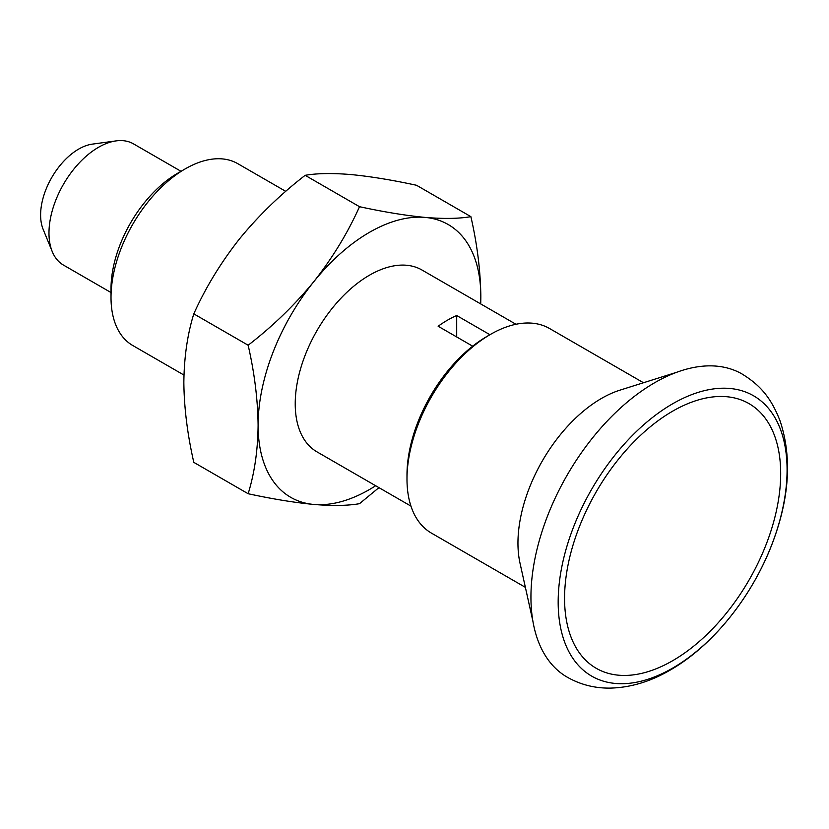 <?xml version="1.0" encoding="UTF-8"?>
<svg xmlns="http://www.w3.org/2000/svg" width="829" height="829" viewBox="0 0 829 829"><rect width="100%" height="100%" fill="white"/><g stroke="black" fill="none" stroke-linecap="round" stroke-linejoin="round"><path stroke-width="1.24" d="M305.165 175.323C280.616 194.255 258.741 215.436 239.54 238.845C220.815 262.627 205.571 287.632 193.799 313.859L248.151 345.237C272.7 326.305 294.575 305.124 313.776 281.715C332.502 257.943 347.745 232.939 359.517 206.701C384.065 212.006 405.941 215.571 425.142 217.416C443.867 218.96 459.111 218.701 470.882 216.649L416.531 185.271C391.982 179.966 370.107 176.39 350.905 174.556C332.18 173.012 316.937 173.271 305.165 175.323L359.517 206.701M378.926 487.639L359.517 503.68C347.703 505.731 332.46 505.991 313.776 504.446C294.523 502.592 272.648 499.027 248.151 493.732C254.534 473.058 257.85 450.23 258.099 425.225C257.809 399.609 254.493 372.946 248.151 345.237M193.799 313.859C187.458 334.242 184.142 357.081 183.851 382.366C184.1 407.65 187.416 434.313 193.799 462.354L248.151 493.732M375.661 485.753A157.489 90.931 -60 0 1 313.776 504.446A157.489 90.931 -60 0 1 258.099 425.225A157.489 90.931 -60 0 1 313.776 281.715A157.489 90.931 -60 0 1 425.142 217.416A157.489 90.931 -60 0 1 480.83 296.637C480.54 271.021 477.224 244.358 470.882 216.649M480.727 303.932L480.83 296.637A157.489 90.931 -60 0 1 480.654 303.891M410.966 506.125L316.968 451.857A104.993 60.621 -60 0 1 316.968 330.626A104.993 60.621 -60 0 1 421.961 270.005L515.959 324.274M472.665 346.18L438.137 326.243A104.993 60.621 120 0 1 456.696 315.528L456.696 336.957M489.929 334.709L456.696 315.528M183.965 375.071L132.764 345.506A104.993 60.621 -60 0 1 111.013 297.445A104.993 60.621 -60 0 1 185.261 168.857A104.993 60.621 -60 0 1 237.757 163.655L285.756 191.364M111.013 297.445L111.013 288.679A94.257 54.424 -60 0 1 177.665 173.24L185.261 168.857M111.013 292.544L63.481 265.093A69.999 40.414 -60 0 1 52.237 251.57A69.999 40.414 -60 0 1 63.481 184.266A69.999 40.414 -60 0 1 116.133 140.889A69.999 40.414 -60 0 1 133.469 143.852L181.012 171.302M780.68 473.577A152.805 88.226 -60 0 1 672.63 660.723A152.805 88.226 -60 0 1 564.57 598.341A152.805 88.226 -60 0 1 672.63 411.194A152.805 88.226 -60 0 1 780.68 473.577M672.63 668.122A161.873 93.459 -60 0 1 573.502 527.109A161.873 93.459 -60 0 1 771.747 412.645A161.873 93.459 -60 0 1 672.63 668.122M567.191 677.148A174.992 101.034 -60 0 1 566.704 676.868A174.992 101.034 -60 0 1 567.181 475.09A174.992 101.034 -60 0 1 741.686 373.775A174.992 101.034 -60 0 1 742.183 374.055M532.933 621.387L520.032 563.274A118.122 68.196 -60 0 1 619.978 390.148L676.754 372.262M525.368 587.336L431.453 533.12A118.122 68.196 -60 0 1 406.987 479.038A118.122 68.196 -60 0 1 490.519 334.377A118.122 68.196 -60 0 1 549.575 328.522L643.491 382.749M406.987 479.038L406.987 474.996A113.169 65.336 -60 0 1 487.017 336.398L490.519 334.377M52.237 251.57L43.118 229.26A53.833 31.077 -60 0 1 51.761 177.51A53.833 31.077 -60 0 1 92.257 144.142L116.133 140.889M566.704 676.868C579.999 684.557 594.497 688.308 610.185 688.111C630.475 687.614 650.475 681.614 670.164 670.101C715.126 644.434 755.758 591.73 774.897 536.311C789.736 493.877 791.477 455.453 780.12 421.028C770.618 396.407 759.012 384.387 741.686 373.775"/></g></svg>
